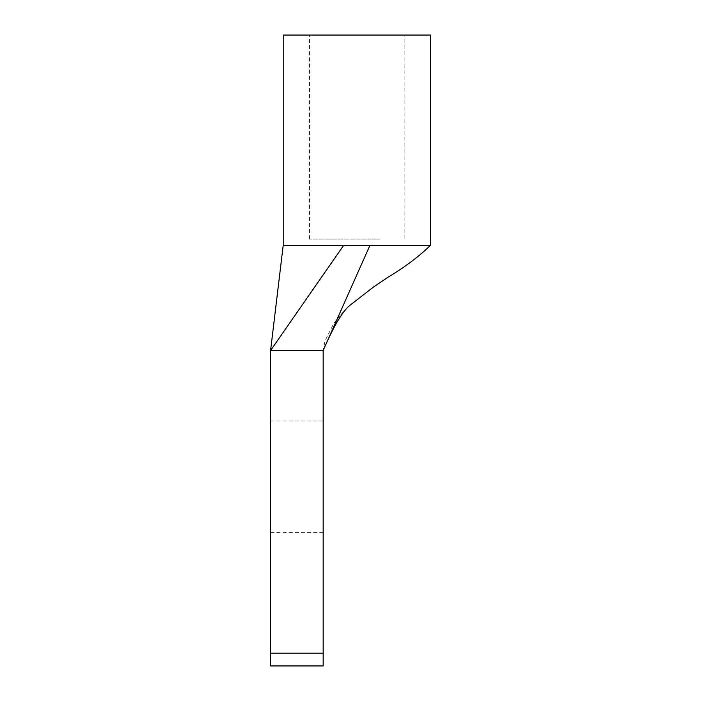 <?xml version="1.0" encoding="UTF-8"?>
<svg xmlns="http://www.w3.org/2000/svg" width="701" height="701" viewBox="0 0 701 701"><rect width="100%" height="100%" fill="white"/><g stroke="black" fill="none" stroke-linecap="round" stroke-linejoin="round"><path stroke-width="0.53" stroke-dasharray="3.5 2.63" d="M270.586 665.95L270.586 653.201L323.161 653.201L323.161 665.95M430.414 245.35L369.953 245.35L323.161 350.5L270.586 350.5L270.586 653.201M325.685 344.813C330.206 334.211 334.64 325.439 339.012 318.499C345.943 309.307 349.633 304.891 350.079 305.242L341.247 314.013L333.904 323.126L325.054 340.817L323.152 350.5L323.161 653.201M270.586 476.68L270.586 532.409L270.586 476.68M323.161 476.68L323.161 532.409L323.161 476.68M270.586 350.5L343.665 245.35L369.953 245.35M283.204 245.35L343.665 245.35M379.495 35.05L309.491 35.05L379.495 35.05M379.495 239.041L309.491 239.041L379.495 239.041M430.414 35.05L283.204 35.05M270.586 532.409L323.161 532.409M270.586 420.95L323.161 420.95M404.126 239.041L404.126 35.05M309.491 239.041L309.491 35.05"/><path stroke-width="1.05" d="M270.586 653.201L270.586 350.5L343.665 245.35L283.204 245.35L270.586 350.5L323.161 350.5L323.161 665.95L270.586 665.95L270.586 653.201L323.161 653.201M325.685 344.804L369.953 245.35L430.414 245.35C419.242 256.294 405.248 266.827 388.433 276.965L373.467 287.042L350.982 304.514C343.928 309.465 335.499 322.889 325.685 344.804L323.161 350.5M369.953 245.35L343.665 245.35M283.204 245.35L283.204 35.05L430.414 35.05L430.414 245.35"/></g></svg>

